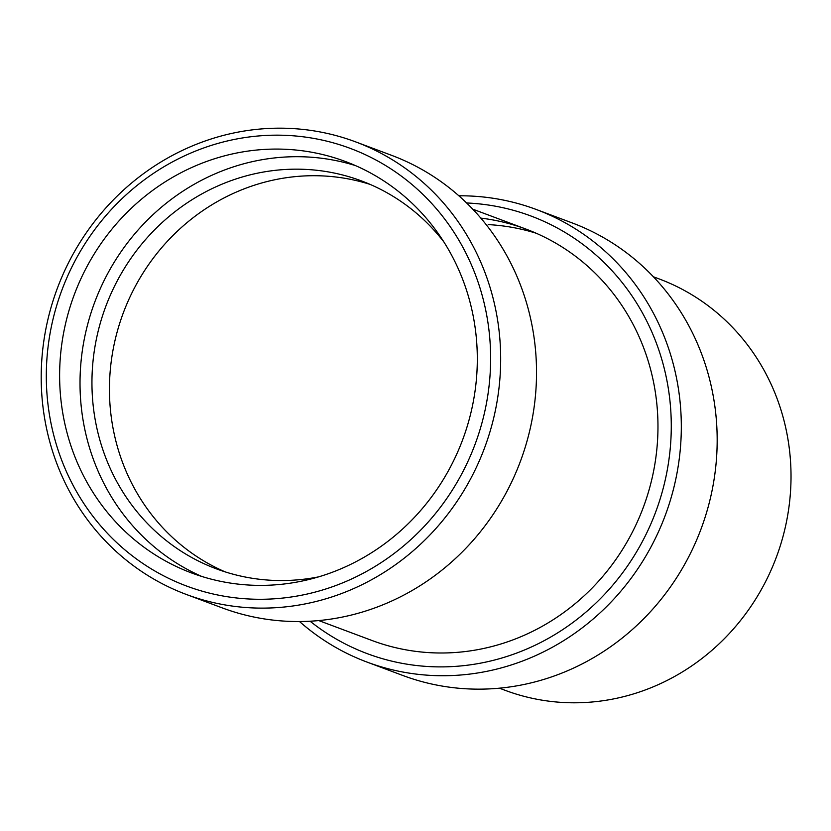 <?xml version="1.0" encoding="UTF-8"?>
<svg xmlns="http://www.w3.org/2000/svg" width="831" height="831" viewBox="0 0 831 831"><rect width="100%" height="100%" fill="white"/><g stroke="black" fill="none" stroke-linecap="round" stroke-linejoin="round"><path stroke-width="1.25" d="M499.421 688.182L505.196 690.343A219.633 207.293 -69.5 0 0 563.501 702.507A219.633 207.293 -69.5 0 0 785.357 527.031A219.633 207.293 -69.5 0 0 659.17 278.936L653.405 276.775M366.897 662.037L402.765 675.458A241.603 228.026 -69.5 0 0 466.897 688.837A241.603 228.026 -69.5 0 0 710.941 495.816A241.603 228.026 -69.5 0 0 572.133 222.905L536.275 209.485A241.603 228.026 110.5 0 1 675.084 482.396A241.603 228.026 110.5 0 1 431.04 675.416A241.603 228.026 110.5 0 1 366.897 662.037A241.603 228.026 110.5 0 1 299.524 621.536M458.857 195.794A241.603 228.026 110.5 0 1 472.133 196.106A241.603 228.026 110.5 0 1 536.275 209.485M466.617 202.972A233.636 220.506 110.5 0 1 468.985 203.086A233.636 220.506 110.5 0 1 670.388 446.798A233.636 220.506 110.5 0 1 429.253 666.587A233.636 220.506 110.5 0 1 310.088 621.214M480.806 218.106A219.633 207.293 110.5 0 1 526.106 229.138A219.633 207.293 110.5 0 1 652.304 477.233A219.633 207.293 110.5 0 1 430.448 652.709A219.633 207.293 110.5 0 1 372.132 640.545L318.772 620.57M536.203 233.241A219.633 207.293 -69.5 0 0 488.192 224.599M186.248 594.425L222.106 607.845A241.603 228.026 -69.5 0 0 286.248 621.224A241.603 228.026 -69.5 0 0 530.292 428.204A241.603 228.026 -69.5 0 0 391.484 155.293L355.626 141.872A241.603 228.026 110.5 0 1 494.435 414.783A241.603 228.026 110.5 0 1 250.391 607.804A241.603 228.026 110.5 0 1 186.248 594.425A241.603 228.026 110.5 0 1 47.44 321.514A241.603 228.026 110.5 0 1 291.484 128.493A241.603 228.026 110.5 0 1 355.626 141.872M288.336 135.474A233.636 220.506 110.5 0 1 489.739 379.185A233.636 220.506 110.5 0 1 248.604 598.974A233.636 220.506 110.5 0 1 47.201 355.263A233.636 220.506 110.5 0 1 288.336 135.474M249.788 585.097A219.633 207.293 110.5 0 1 191.483 572.923A219.633 207.293 110.5 0 1 65.285 324.838A219.633 207.293 110.5 0 1 287.142 149.362A219.633 207.293 110.5 0 1 345.457 161.526A219.633 207.293 110.5 0 1 471.644 409.621A219.633 207.293 110.5 0 1 249.788 585.097M355.543 165.629A219.633 207.293 -69.5 0 0 307.543 156.986A219.633 207.293 -69.5 0 0 87.026 326.863A219.633 207.293 -69.5 0 0 201.788 576.465M370.107 184.399A207.085 195.451 -69.5 0 0 323.955 175.985A207.085 195.451 -69.5 0 0 115.924 336.628A207.085 195.451 -69.5 0 0 225.097 571.853M443.91 241.998A207.085 195.451 -69.5 0 0 361.454 180.909A207.085 195.451 -69.5 0 0 306.473 169.441A207.085 195.451 -69.5 0 0 97.289 334.893A207.085 195.451 -69.5 0 0 216.278 568.809A207.085 195.451 -69.5 0 0 271.249 580.277A207.085 195.451 -69.5 0 0 318.585 576.87M526.106 229.138L472.746 209.163"/></g></svg>
